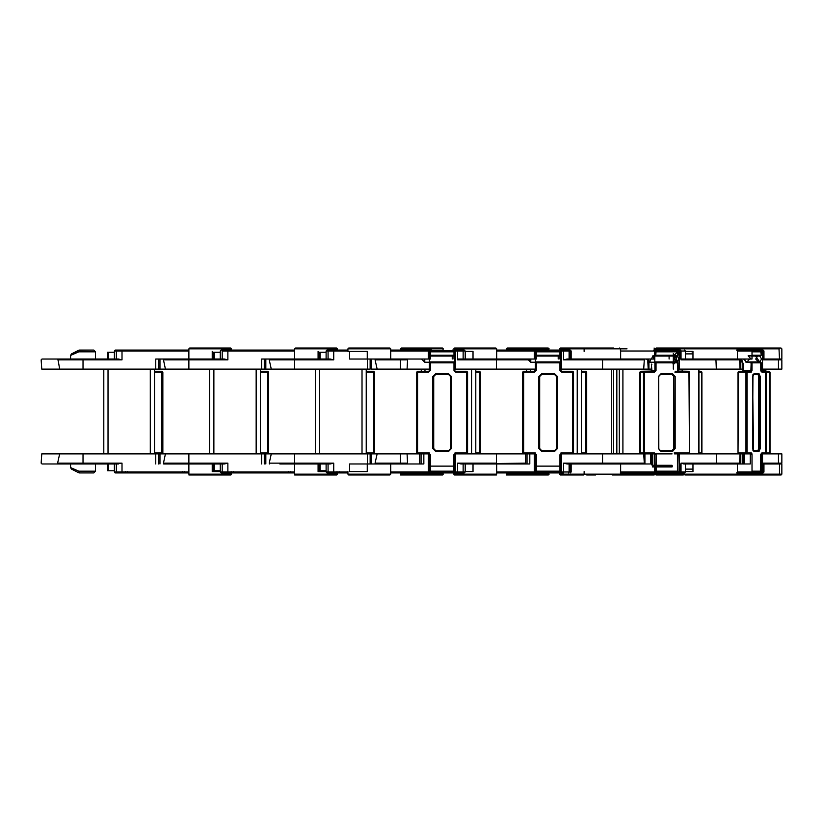 <?xml version="1.0" encoding="UTF-8"?>
<svg xmlns="http://www.w3.org/2000/svg" width="823" height="823" viewBox="0 0 823 823"><rect width="100%" height="100%" fill="white"/><g stroke="black" fill="none" stroke-linecap="round" stroke-linejoin="round"><path stroke-width="1.23" d="M659.079 474.994L658.626 474.151L655.273 474.151L656.003 474.994L683.285 474.994M557.757 472.886L509.231 472.886L559.609 472.886L560.329 474.994L583.682 474.994L584.073 474.151L559.609 474.151L654.923 474.151L654.192 474.994L612.168 474.994M231.613 472.886L230.882 474.994L189.702 474.994L188.858 474.151L231.613 474.151L203.672 474.151M337.44 472.886L336.71 474.994L295.529 474.994L294.685 474.151L337.44 474.151L309.499 474.151M443.278 472.886L442.548 474.994L401.367 474.994L400.513 474.151L443.278 474.151L415.337 474.151M552.068 472.886L549.106 472.886L548.375 474.994L507.194 474.994L506.351 474.151L549.106 474.151L521.165 474.151M481.712 474.151L453.771 474.151L454.502 474.994L496.526 474.994M375.885 474.151L347.944 474.151L348.674 474.994L375.041 474.994M655.273 472.886L648.925 472.886L655.273 472.886L655.273 474.151L781.85 474.151L781.12 474.994L699.756 474.994M781.85 369.167L778.496 369.167L781.85 369.167L781.85 359.857L778.496 359.857L781.85 359.857L781.006 359.003M738.684 359.003L739.568 359.857L740.782 359.857L739.939 359.003M654.234 472.886L684.571 472.886L680.693 472.886L681.053 472.032L685.415 472.032L685.415 463.997L737.429 463.997L715.948 463.997L716.308 463.143L740.782 463.143L739.939 463.997M480.869 474.994L496.464 474.994M174.044 463.997L212.231 463.997L212.231 471.61L220.235 471.61M184.619 471.61L184.619 472.886L188.858 472.886L115.271 472.886L116.989 472.886L116.362 472.032L116.362 463.997L122.02 463.143L83.02 463.143L83.02 463.997L57.877 463.997L57.589 463.143L83.02 463.143L83.02 453.833L423.814 453.833L423.814 463.997L349.59 463.997L349.59 471.61L367.315 471.61L367.315 463.997M70.541 463.997L70.541 467.598L78.833 471.188L95.509 471.188L95.509 463.997L96.785 463.997L72.784 463.997M182.511 350.114L127.472 350.114M212.231 351.39L212.231 359.003L155.742 359.003L155.742 369.167L159.971 369.167L158.5 369.167L158.5 359.003M114.407 359.003L122.02 359.857L118.533 359.003L83.02 359.003L114.407 359.003L114.407 350.968L116.362 350.968L116.989 350.114L115.271 350.114L188.858 350.114L188.858 359.003L224.36 359.003L227.858 359.857L222.189 359.003L222.189 350.968L222.817 350.114L221.099 350.114L294.685 350.114L233.3 350.114M203.672 348.849L231.613 348.849L188.858 348.849L188.858 350.968L122.02 350.968L122.02 359.857L83.02 359.857L83.02 369.167L59.647 369.167L57.877 359.003L118.533 359.003M79.399 350.114L93.822 350.114L78.648 350.3L71.467 353.88L79.399 350.114L78.833 351.812L70.541 355.402L70.541 359.003M189.702 348.006L188.858 348.849L189.702 348.006L230.769 348.006L204.516 348.006M116.989 350.114L188.858 350.114M122.02 350.114L125.353 350.114L122.02 350.114L122.02 350.968L114.407 350.968L115.21 350.114L114.407 350.968M95.509 471.188L93.822 472.886L79.399 472.886L78.833 471.188L78.648 472.7L71.467 469.12L78.648 472.7M204.516 474.994L230.759 474.994L189.702 474.994L188.858 474.151L188.858 472.032L188.858 472.886L182.511 472.886L182.511 471.61M83.02 453.833L41.726 453.833L41.15 463.143L41.922 463.997L68.206 463.997M279.871 463.997L318.069 463.997L318.069 471.61L326.062 471.61M290.457 471.61L290.457 472.886L294.685 472.886L288.338 472.886L288.338 471.61M230.769 348.006L231.613 350.114L234.555 350.114L221.099 350.114L288.338 350.114M318.069 351.39L318.069 359.003L261.57 359.003L261.57 369.167L265.808 369.167L264.327 369.167L264.327 359.003M294.685 350.114L294.685 350.968L227.858 350.968L227.858 359.857L188.858 359.857L188.858 369.167L159.971 369.167L159.971 359.003L174.044 359.003M309.499 348.849L337.44 348.849L294.685 348.849L295.529 348.006L336.597 348.006L310.353 348.006M163.705 359.003L188.858 359.003L188.858 359.857L163.427 359.857L163.705 359.003L224.36 359.003M116.989 472.886L185.237 472.886M310.353 474.994L336.586 474.994L295.529 474.994L294.685 474.151L294.685 472.032L294.685 472.886L291.064 472.886M222.817 472.886L294.685 472.886L221.099 472.886L222.817 472.886L222.189 472.032L222.189 463.997L224.36 463.997L163.705 463.997L163.427 463.143L188.858 463.143L188.858 472.032L114.407 472.032L115.107 472.875L114.407 472.032L114.407 463.997L107.556 463.997L107.556 470.766L114.407 470.766M336.597 348.006L337.44 350.114L340.383 350.114L326.926 350.114L347.944 350.114L337.019 350.114M326.062 352.234L319.221 352.234L319.221 359.003L330.198 359.003L333.685 359.857L330.198 359.003L294.685 359.003L330.198 359.003M347.944 350.968L333.685 350.968L333.685 359.857L294.685 359.857L294.685 369.167L265.808 369.167L265.808 359.003L279.871 359.003M370.165 359.003L370.165 369.167L367.408 369.167L367.408 359.003M415.337 348.849L443.278 348.849L400.513 348.849L401.367 348.006L442.424 348.006L416.181 348.006M328.655 472.886L347.944 472.886L326.926 472.886L328.655 472.886L328.027 472.032L328.027 463.997L330.198 463.997L294.685 463.997L294.685 463.143L333.685 463.143L330.198 463.997M403.404 463.997L407.55 463.997L403.404 463.997M407.519 359.857L400.513 359.857L400.513 369.167L371.636 369.167L371.636 359.003M521.165 348.849L549.106 348.849L506.351 348.849L507.194 348.006L548.262 348.006L522.008 348.006M626.982 348.849L559.609 348.849L584.073 348.849L583.682 348.006L560.453 348.006L613.619 348.006M699.756 348.006L781.006 348.006L778.98 348.006L779.515 359.003L781.85 359.003L763.61 359.003M724.579 474.994L754.156 474.994M763.61 463.997L781.85 463.997L781.85 474.151L779.515 474.151L778.98 474.994L781.006 474.994M781.85 463.997L779.515 463.997L779.515 474.151M691.865 351.39L692.925 351.39L692.925 359.003L683.851 359.003L715.948 359.003L716.308 369.167L677.483 369.167M685.415 353.931L692.925 353.931M750.216 350.114L763.096 350.114L750.946 350.114L752.047 350.968L752.047 359.003L692.925 359.003M685.415 351.39L692.925 351.39M759.773 361.945L761.594 359.003L777.714 359.003L778.496 359.857L778.496 369.167L761.193 369.167M779.515 348.849L655.273 348.849L658.626 348.849L659.079 348.006L656.116 348.006L736.318 348.006L682.36 348.006M692.925 469.069L685.415 469.069M712.111 474.994L698.027 474.994M737.429 472.886L763.096 472.886L736.647 472.886L737.429 472.032L752.047 472.032L750.967 472.886M683.656 463.997L684.685 463.997M685.59 463.997L692.925 463.997L692.925 471.61L685.415 471.61M781.85 453.833L778.496 453.833L781.85 453.833L781.85 463.143L778.496 463.143L781.85 463.143L781.006 463.997L762.561 463.997M744.733 453.833L750.586 453.833L740.782 453.833L742.346 453.833L742.346 463.997M643.493 359.003L644.265 359.857L563.539 359.857L567.026 359.003L620.645 359.003L570.236 359.003L570.236 351.39M681.053 359.003L685.415 359.003L685.415 350.968L681.053 350.968L685.415 350.968L684.571 350.114M651.487 369.167L648.925 369.167L648.925 362.099M644.265 359.857L643.709 369.167L648.925 369.167M739.568 359.857L740.093 369.167L740.782 369.167L716.308 369.167M742.953 369.167L740.782 369.167L740.782 359.857L681.053 359.857L681.053 350.968L679.191 350.968L679.592 350.114L653.575 350.114L654.697 350.968L654.697 359.003L602.529 359.003L602.539 369.167L559.99 369.167M679.592 350.114L653.575 350.114M620.645 472.886L647.228 472.886M679.531 472.886L670.704 472.886L669.973 472.032L679.191 472.032L679.531 472.886L620.285 472.886L620.645 472.032L654.697 472.032L653.637 472.886L620.285 472.886M560.453 474.994L583.682 474.994M570.236 471.61L570.236 463.997L620.645 463.997L567.026 463.997L563.539 463.143L644.265 463.143L643.493 463.997M740.782 453.833L740.782 463.143L739.568 463.143L740.093 453.833L740.782 453.833L679.191 453.833L679.191 472.032L681.053 472.032L681.053 463.143L716.308 463.143L716.308 453.833M644.903 463.997L644.944 453.833L640.767 453.833L650.582 453.833L650.582 463.997L620.645 463.997L620.645 474.151L619.513 474.994M557.819 472.886L496.701 472.886L496.701 472.032L534.384 472.032L533.602 472.886L496.701 472.886L533.602 472.886M557.757 350.114L509.231 350.114L568.518 350.114L556.667 350.114L559.609 350.114L560.453 348.006M472.999 359.003L472.999 351.39L465.149 351.39M536.257 350.968L534.322 350.968L534.384 359.003L457.537 359.003M643.709 369.167L602.539 369.167M480.869 348.006L454.625 348.006L495.858 348.006L496.701 348.849L453.771 348.849L481.712 348.849M569.146 359.003L569.146 350.968L571.131 350.968L561.471 350.968L562.315 350.114L533.479 350.114L534.322 350.968L533.479 350.114L562.263 350.114L561.42 350.968L561.42 369.167M563.539 350.114L570.257 350.114L562.315 350.114L563.539 350.114L563.539 359.857L588.599 359.857M559.609 472.886L535.053 472.886L535.896 472.032L540.516 472.032L540.516 472.886M465.149 471.61L472.999 471.61L472.999 463.997M495.858 474.994L454.625 474.994L495.858 474.994L496.701 474.151L496.701 463.997L529.817 463.997L529.817 453.833L455.469 453.833L455.469 472.032L456.24 472.886L390.699 472.886L403.404 472.886L390.699 472.886L390.699 472.032L428.372 472.032L427.6 472.886L390.699 472.886M568.518 472.886L569.146 472.032L569.146 463.997L567.026 463.997M450.809 472.886L464.285 472.886L457.537 472.886L457.537 472.032L465.149 472.032L465.149 463.997L496.701 463.997M644.532 463.997L644.532 453.833L561.471 453.833L560.751 454.677L560.751 471.188L559.907 471.188L560.751 471.188L560.751 454.677L559.907 454.677L559.907 471.188L535.506 471.188L536.359 472.032L559.907 472.032L560.751 471.188L559.907 472.032L536.359 472.032L536.359 454.677L534.662 452.989L535.506 454.677L536.359 454.677M530.753 359.857L457.537 359.857L463.195 359.003L463.195 350.968L465.149 350.968L457.537 350.968L457.537 350.114L464.285 350.114L452.29 350.114L464.285 350.114L452.29 350.114L456.312 350.114L455.469 350.968L455.469 369.167L454.831 369.167M430.285 350.968L428.372 350.968L428.372 359.003L428.372 355.834L455.469 355.834M375.041 348.006L348.787 348.006L389.855 348.006L390.699 348.849L390.699 350.968L390.699 350.114L431.55 350.547M367.315 359.003L367.315 351.39L347.944 351.39L349.59 351.39L349.59 359.003L428.372 359.003L424.781 359.003L424.781 362.182L424.781 359.003L428.372 359.003L428.372 350.968L390.699 350.968L390.699 359.003M535.403 369.167L455.469 369.167M347.944 471.61L347.944 474.151L390.699 474.151L389.855 474.994L348.787 474.994L389.855 474.994L348.787 474.994L389.855 474.994L390.699 474.151L390.699 463.997M462.567 472.886L463.195 472.032L463.195 463.997L457.537 463.143L461.024 463.997L525.568 463.143M513.387 463.997L496.526 463.997M429.637 362.799L429.431 354.672L429.431 355.217L454.831 355.217L453.987 356.071L453.987 351.822L454.831 351.822L454.831 355.217L453.987 355.958L454.831 355.217M453.987 355.958L430.285 356.071L429.431 355.217L429.431 351.39L429.431 363.817L430.285 364.352M454.625 355.217L454.831 363.344L453.987 361.945L430.285 361.945L429.431 362.799L430.285 362.799L430.285 361.945L429.431 362.799L429.431 370.443L430.285 370.443L429.431 370.443L428.588 372.13L428.588 371.286L417.58 371.286L417.58 372.13L416.736 372.13L417.58 372.13L417.58 371.286L428.588 371.286M453.987 364.352L454.831 363.817L454.831 351.39L453.987 350.547L453.987 351.822L453.987 351.02L430.285 350.547L429.431 351.39M429.513 465.9L429.133 453.833L428.372 453.833L428.372 472.032L453.905 472.032L453.905 454.677L454.759 454.677L455.613 452.989L467.536 452.989L466.682 452.989L466.682 372.13L467.536 372.13L466.682 372.13L466.682 371.286L466.682 372.13L455.675 372.13L455.675 371.286L455.675 372.13L466.682 372.13L466.682 452.989L454.903 452.989M428.66 452.989L429.513 454.677L430.357 454.677L428.66 452.989L416.736 452.989L417.58 452.989L417.58 453.833L417.58 372.13L417.58 452.989L429.359 452.989M57.877 359.003L83.02 359.003L83.02 359.857L57.589 359.857M95.509 359.003L95.509 351.812L78.833 351.812L78.648 350.3M122.02 472.886L122.02 463.143M161.977 452.989L162.82 452.989L161.977 452.989L161.977 453.833L161.977 452.989L154.57 452.989L161.977 452.989L161.977 372.13L162.82 372.13L161.977 372.13L161.977 371.286L161.977 452.989M212.231 463.997L220.235 463.997L220.235 472.032L294.685 472.032L294.685 463.997M231.613 350.114L222.817 350.114M227.858 350.114L227.858 350.968L222.189 350.968M227.858 472.886L227.858 463.143L224.36 463.997M267.804 452.989L268.648 452.989L267.804 452.989L267.804 453.833L267.804 452.989L260.397 452.989L267.804 452.989L267.804 372.13L268.648 372.13L267.804 372.13L267.804 371.286L267.804 452.989M318.069 463.997L326.062 463.997L326.062 472.032L347.944 472.032M337.44 350.114L347.944 350.114M333.685 350.114L333.685 350.968L326.062 350.968L328.027 350.968L328.655 350.114M295.529 348.006L294.685 348.849L294.685 359.857L269.255 359.857L269.543 359.003M416.181 474.994L442.424 474.994L401.367 474.994L400.513 472.886M333.685 472.886L333.685 463.143M269.543 463.997L269.255 463.143L294.685 463.143L294.685 453.833M373.632 452.989L374.486 452.989L373.632 452.989L373.632 453.833L373.632 452.989L366.225 452.989L373.632 452.989L373.632 372.13L374.486 372.13L373.632 372.13L373.632 371.286L373.632 452.989M400.513 359.003L400.513 359.857L375.082 359.857L375.37 359.003M522.008 474.994L548.252 474.994L507.194 474.994L506.351 472.886M375.37 463.997L375.082 463.143L400.513 463.143L400.513 463.997M479.47 452.989L480.313 452.989L479.47 452.989L479.47 453.833L479.47 452.989L475.787 452.989L479.47 452.989L479.47 372.13L480.313 372.13L479.47 372.13L479.47 371.286L479.47 452.989M627.836 474.994L612.415 474.994M654.923 472.886L654.923 474.151L626.982 474.151M586.614 452.989L586.727 372.13L585.883 371.286L581.46 371.286L585.883 371.286L581.46 371.286L585.883 371.286L586.727 372.13L586.727 452.989L585.75 452.989L585.75 372.13L581.46 372.13L585.894 372.13L585.894 452.989L581.46 452.989L585.75 452.989L585.76 453.833L586.614 452.989L586.614 372.13L585.75 372.13L585.76 371.286L586.614 372.13M701.114 453.833L701.957 452.989L701.854 372.13L698.912 372.13L701.957 372.13L701.114 371.286L698.912 371.286L701.114 371.286L698.912 371.286L701.114 371.286L701.525 372.13L701.525 452.989L698.912 452.989L701.854 452.989L701.114 453.833L701.957 452.989L701.957 372.13L701.114 371.286M761.532 371.286L769.135 371.286L769.937 372.13L769.937 452.989L769.412 452.989L769.412 372.13L769.989 372.13L761.851 372.13L766.182 372.13L766.12 452.989L766.12 372.13L765.339 371.286L761.275 371.286M765.802 369.167L765.802 370.443L765.277 369.167M762.119 350.114L762.561 350.968L763.96 350.968L762.561 350.968L762.561 369.167M762.582 472.886L763.363 472.032L762.088 472.886M769.412 372.13L769.135 371.286L765.339 371.286L765.668 452.989L769.937 452.989L769.135 453.833L769.412 452.989M766.182 372.13L765.339 371.286L761.069 371.286L761.851 372.13L760.74 370.443L760.74 362.799L751.996 362.799L751.996 370.443L751.337 372.13L747.068 372.13L747.068 452.989L745.957 452.989L745.957 372.13L738.025 372.13L738.025 452.989L738.087 372.13L738.869 371.286L750.555 371.286L743.138 371.286L743.467 364.887L741.091 359.003M747.068 372.13L745.957 372.13L746.286 371.286L747.068 372.13M753.323 374.455L752.531 376.574L753.539 450.706L752.531 448.545L752.983 376.574L754.125 373.611L759.053 373.611L760.205 376.574L759.094 376.574L758.281 374.455L753.539 374.403L752.983 376.574M760.205 376.574L760.205 448.545L759.094 448.545L759.094 376.574L757.89 374.455L752.963 374.455M751.996 355.217L761.254 355.217L760.74 351.822M750.843 356.071L760.411 356.071L761.193 355.217L761.193 351.822L761.254 355.217L760.411 356.071L751.214 356.071M751.996 370.443L750.885 370.443L751.214 361.945L760.411 361.945L750.627 361.945L751.996 362.799L745.648 361.986M752.027 471.188L760.709 471.188M736.318 474.994L737.429 474.151L737.429 463.997L750.278 463.997L750.278 453.833L752.047 453.833L752.047 472.032L760.38 472.032L761.162 471.188L761.224 454.677L760.637 454.677L760.38 472.032L751.245 472.032M692.925 351.812L691.865 351.812M715.948 359.003L683.851 359.003L681.053 359.857L684.273 359.857M684.571 472.886L685.415 472.032L684.685 472.032M675.446 356.071L677.885 362.799L678.193 371.06L688.604 371.286L689.448 372.13L689.448 452.989L688.964 372.13L679.016 372.13L677.483 370.443L677.483 362.799L654.758 362.799L654.758 355.217L675.899 355.217M677.71 362.799L676.845 361.945L655.417 361.945L656.054 362.799L656.054 370.443L654.522 372.13L644.574 372.13L644.574 452.989L643.442 452.989L643.442 372.13L639.924 372.13L650.355 372.13L651.682 371.286M651.487 364.887L651.178 371.06L640.767 371.286L644.214 371.286L644.574 372.13L643.442 372.13L644.214 371.286L654.162 371.286L654.923 370.443L654.923 362.799L655.694 361.945L677.123 361.945L653.987 362.182M656.054 370.443L651.487 370.443L650.726 371.286L640.767 371.286L640.006 372.13L640.407 452.989L640.407 372.13L640.767 371.286L654.162 371.286L654.522 372.13M658.575 376.574L658.575 448.545L660.488 450.654L671.969 450.654L673.883 448.545L673.883 376.574L671.969 374.455L660.488 374.455L658.575 376.574L658.75 448.545L658.349 376.574L661.023 373.611L672.504 373.611L675.189 376.574L674.058 376.574L672.144 374.455L660.663 374.455L658.349 376.574M660.488 374.455L658.75 376.574L658.832 448.545L659.676 450.325L660.663 450.654L672.144 450.654L674.058 448.545L673.883 376.574M675.189 376.574L675.189 448.545L673.883 448.545M677.123 356.071L677.967 355.217L677.967 351.822L677.236 351.02L677.967 351.822L677.885 355.217L677.123 356.071L655.52 356.071L677.123 356.071L655.52 356.071L677.123 356.071L677.483 355.217L677.483 351.822L656.054 351.822L655.694 356.071L654.923 355.217L654.923 351.822L656.054 351.822L655.808 351.02L676.043 350.547L674.13 351.822M677.885 362.799L677.123 361.945L677.885 362.799M677.123 361.945L677.967 362.799L677.483 370.443L678.646 371.286L688.604 371.286L688.964 372.13M651.405 364.887L651.888 370.443L651.405 364.887M677.813 471.188L677.051 472.032L654.697 472.032L677.051 472.032L655.756 472.032L656.126 471.188L677.411 471.188L677.411 454.677L677.782 471.188M654.697 471.188L656.126 471.188L656.126 454.677L654.583 452.989L654.223 453.833L656.126 454.677M560.71 350.968L561.471 350.968L561.471 369.167M540.516 472.032L557.49 472.032M562.243 472.886L560.648 472.886L559.805 472.032L561.471 472.032L562.243 472.886L563.539 472.886L563.539 472.032L571.131 472.032L570.277 472.886M434.606 472.032L434.606 472.886L403.404 472.886L453.771 472.886L453.771 474.151L496.701 474.151M559.99 370.443L560.833 370.443L560.833 362.799L560.833 370.443L561.677 371.286L572.685 371.286L573.528 372.13L573.528 452.989L572.685 452.989L572.685 372.13L561.687 372.13L559.99 370.443L559.99 362.799L535.434 362.799L535.434 355.217L560.833 355.217L560.833 362.799L559.99 362.799L559.99 361.945L536.277 361.945L535.629 362.799M573.528 452.989L572.685 453.833L573.528 452.989L573.528 372.13L572.685 372.13L572.685 371.286L561.677 371.286L561.687 372.13M536.287 370.443L534.59 372.13L523.582 372.13L523.582 452.989L522.698 452.989L522.698 372.13L522.698 452.989L522.698 372.13L523.582 371.286L534.59 371.286L535.434 370.443L535.434 362.799L536.277 361.945L559.99 361.945L560.833 362.799L559.99 361.945L536.277 361.945L536.287 370.443L535.434 370.443L535.434 363.972M522.698 372.13L523.551 371.286L534.549 371.286L535.403 370.443L534.549 371.286L523.551 371.286L523.582 372.13L522.728 372.13L523.551 371.286L534.59 371.286L534.59 372.13M557.449 376.574L557.449 448.545L556.595 448.545L556.595 376.574L554.476 374.455L541.781 374.455L539.662 376.574L539.662 448.545L538.818 448.545L538.818 376.574L541.791 373.611L554.486 373.611L557.449 376.574L554.476 374.455L541.781 374.455L538.818 376.574M560.792 354.878L560.833 351.822L560.833 355.217L559.99 356.071L536.277 356.071L559.99 356.071L536.277 356.071L559.99 356.071L559.99 351.822L560.833 351.822L559.979 350.547L559.959 351.822M536.246 351.822L536.267 350.547L535.434 351.822L536.287 351.822L536.277 356.071L535.434 355.217L535.434 351.822L535.403 370.443L534.549 372.13L523.541 372.13L523.541 452.989L535.32 452.989M427.528 350.114L403.404 350.114L427.528 350.114L428.372 350.968L427.528 350.114L390.699 350.114L390.699 348.849L347.944 348.849L375.885 348.849M454.625 348.006L453.771 350.114L452.29 350.547M496.526 359.003L461.024 359.003L496.526 359.003L496.526 369.167M449.235 472.032L449.235 472.886M430.357 454.677L430.357 471.188L454.759 471.188L453.905 472.032L430.357 472.032L430.357 471.188L429.513 471.188L429.513 454.677L429.513 471.188L430.357 472.032L451.662 472.032M430.285 362.182L453.987 362.182M453.987 351.822L430.285 351.822L430.285 351.02L429.431 351.822L430.285 351.822L430.285 350.547L453.987 350.547L454.831 351.39M448.484 373.611L451.446 376.574L448.484 374.455L435.779 374.455L433.67 376.574L433.67 448.545L432.816 448.545L432.816 376.574L435.779 373.611L448.484 373.611L448.484 374.455L435.779 374.455L435.779 373.611M451.446 376.574L451.446 448.545L450.603 448.545L450.603 376.574L448.484 374.455L435.779 374.455L432.816 376.574M453.987 359.003L453.987 356.071L430.285 356.071L430.285 359.003M430.285 355.958L429.431 355.217L430.285 356.071L430.285 351.822M454.831 362.799L453.987 361.945L454.831 362.799L454.831 370.443L453.987 370.443L455.675 371.286L466.682 371.286L467.536 372.13L467.536 452.989L466.682 453.833L454.903 453.833L466.682 453.833M429.431 364.887L430.285 364.887L430.285 370.443L430.285 362.799L453.987 362.799L453.987 370.443L455.675 372.13M433.67 376.574L433.67 448.545L435.779 451.508L432.816 448.545M451.446 448.545L448.484 451.508L450.603 448.545L450.603 376.574M455.613 453.833L454.749 454.677L454.749 471.188L453.905 471.188M559.99 356.071L560.833 355.217L559.99 356.071L560.833 355.217L560.833 351.812L559.99 351.02L559.99 351.822L536.287 351.822L536.277 351.02L559.979 350.547L536.267 350.547L535.423 351.318L535.403 363.828M560.823 354.723L560.617 362.799M220.235 352.234L213.394 352.234L213.394 359.003L220.235 359.003L220.235 350.968L221.078 350.114M220.235 472.032L221.078 472.886M326.062 359.003L326.062 350.968L326.916 350.114M326.062 472.032L326.916 472.886M778.496 359.857L763.363 359.857L763.96 359.044L763.96 350.968L763.116 350.114M763.939 463.997L763.96 472.032L763.116 472.886M675.035 359.003L676.053 362.501L675.416 362.182M677.411 471.188L677.895 454.677L678.584 453.833L677.617 453.833L679.191 453.833M571.131 359.003L571.131 350.968L570.277 350.114M465.149 359.003L465.149 350.968L464.306 350.114M465.149 472.032L464.306 472.886M760.38 472.032L761.224 471.188L761.265 453.782L761.82 452.989L766.12 452.989L765.339 453.833L761.038 453.833M443.278 350.114L442.424 348.006M549.106 350.114L548.262 348.006M654.923 350.114L654.079 348.006M766.357 372.13L765.277 370.443L761.254 370.443L761.285 371.327M742.768 371.43L742.367 372.13M742.665 452.989L743.066 453.689M559.979 355.958L536.277 355.958L535.629 355.217M347.944 351.39L347.944 348.849L348.787 348.006M159.971 463.997L159.971 453.833M108.42 470.766L108.42 463.997M70.541 467.598L71.467 469.12M71.467 353.88L70.541 355.402M103.77 369.167L103.77 453.833M107.998 453.833L107.998 369.167L107.998 453.833L150.331 453.833L150.331 369.167L150.331 453.833M107.998 369.167L150.331 369.167M154.57 453.833L154.57 369.167M213.394 352.234L213.394 359.003L212.231 359.003M83.02 369.167L155.742 369.167M59.647 369.167L41.726 369.167L41.15 359.857L41.922 359.003L68.206 359.003M107.556 352.234L107.556 359.003L107.556 352.234L114.407 352.234M125.353 471.61L125.353 472.886M107.556 470.766L107.556 463.997L96.785 463.997M118.533 463.997L83.02 463.997M57.589 463.143L59.647 453.833M161.977 371.286L154.57 371.286L161.977 371.286L154.57 371.286L161.977 371.286L162.82 372.13L162.82 452.989L161.977 453.833M265.808 463.997L265.808 453.833M213.394 470.766L213.394 463.997L213.394 470.766L220.235 470.766M214.258 470.766L214.258 463.997M209.598 369.167L209.598 453.833M213.836 453.833L213.836 369.167L213.836 453.833L256.159 453.833L256.159 369.167L256.159 453.833M213.836 369.167L256.159 369.167M260.397 453.833L260.397 369.167M319.221 352.234L319.221 359.003L318.069 359.003M188.858 369.167L261.57 369.167M165.474 369.167L163.427 359.857M231.191 471.61L231.191 472.886M163.427 463.143L165.474 453.833M267.804 371.286L260.397 371.286L267.804 371.286L260.397 371.286L267.804 371.286L268.648 372.13L268.648 452.989L267.804 453.833M371.636 463.997L371.636 453.833M319.221 470.766L319.221 463.997L319.221 470.766L326.062 470.766M320.085 470.766L320.085 463.997M315.425 369.167L315.425 453.833M319.663 453.833L319.663 369.167L319.663 453.833L361.997 453.833L361.997 369.167L361.997 453.833M319.663 369.167L361.997 369.167M366.225 453.833L366.225 369.167M401.367 348.006L400.513 350.114M294.685 369.167L367.408 369.167M271.302 369.167L269.255 359.857M337.019 471.61L337.019 472.886M269.255 463.143L271.302 453.833M373.632 371.286L366.225 371.286L373.632 371.286L366.225 371.286L373.632 371.286L374.486 372.13L374.486 452.989L373.632 453.833M421.263 369.167L421.263 371.286M507.194 348.006L506.351 350.114M400.513 369.167L407.056 369.167L407.55 359.003M377.14 369.167L375.082 359.857M375.082 463.143L377.14 453.833M479.47 371.286L475.787 371.286L479.47 371.286L475.787 371.286L479.47 371.286L480.313 372.13L480.313 452.989L479.47 453.833M513.367 463.997L511.35 463.997M684.952 474.994L697.739 474.994L684.952 474.994M766.326 452.989L765.534 453.833M758.662 355.834L748.148 355.834L751.08 359.003M761.594 359.003L759.773 356.071M757.561 356.071L755.74 359.003L758.662 362.182L746.759 362.182L743.827 359.003M736.318 348.006L737.429 348.849L737.429 350.968L736.647 350.114L750.946 350.114M658.626 348.849L658.626 350.114M658.626 474.151L658.626 472.886M763.96 463.956L763.363 463.143L778.496 463.143L778.496 453.833L762.561 453.833L765.339 453.833L766.182 452.989M752.047 472.032L762.561 472.032L762.561 453.833L761.254 453.833M752.963 450.654L757.89 450.654L758.703 448.545L758.703 376.574M757.89 374.455L759.053 373.611M747.397 362.099L750.627 361.945L750.514 362.799M753.323 450.654L758.281 450.654L758.703 448.545M738.54 372.13L738.025 452.989L738.869 453.833L738.54 452.989L745.957 452.989L746.286 453.833L747.068 452.989L751.368 452.989L750.586 453.833M757.89 450.654L759.053 451.508L754.125 451.508L752.983 448.545M651.538 359.003L652.896 355.834L654.244 359.003L650.993 359.003L649.635 362.182L648.277 359.003M676.866 356.071L676.022 359.003L677.401 362.182L678.738 359.003L677.38 355.834L652.896 355.834M619.513 348.006L620.645 348.849L620.645 350.968L620.285 350.114M584.073 348.849L584.073 351.39M677.38 350.968L679.191 350.968L679.191 369.167M648.174 369.167L647.763 361.575M584.073 474.151L584.073 471.61M739.568 463.143L738.684 463.997M715.948 463.997L683.851 463.997L681.053 463.143M654.697 466.168L672.113 466.168M672.072 465.262L652.762 465.262L652.762 453.833L672.072 453.833M650.582 453.833L654.697 453.833L654.697 472.032L663.966 472.032L663.605 472.886M672.504 373.611L672.144 374.455L660.663 374.455L661.023 373.611M654.882 362.223L654.758 362.799M678.646 371.286L677.689 371.286L679.016 372.13M674.85 372.13L684.798 372.13L685.158 371.286L675.21 371.286L685.158 371.286L685.929 372.13M654.697 454.677L654.964 471.188L655.756 472.032M688.964 452.989L688.604 453.833L678.584 453.833L677.782 454.677L678.944 452.989L689.365 452.989L688.604 453.833L678.584 453.833L678.944 452.989M651.425 453.833L651.055 452.989L640.407 452.989L640.767 453.833L644.944 453.833L640.767 453.833L640.006 452.989L643.442 452.989L644.214 453.833L644.574 452.989L654.583 452.989M652.372 466.96L672.113 466.96L652.372 466.96M674.51 453.833L685.158 453.833L674.51 453.833M671.969 450.654L672.504 451.508L661.023 451.508L658.349 448.545M658.575 448.545L661.023 451.508M561.471 359.003L561.461 362.182L561.471 359.003M496.701 348.849L496.701 350.968L496.701 350.114L533.53 350.114L534.384 350.968L534.384 359.003L530.784 359.003L530.763 362.182L530.753 359.003M535.506 466.055L535.104 453.957M535.547 466.168L560.196 466.168M560.01 454.677L560.679 453.833L560.679 464.748L559.907 465.129M643.709 453.833L644.265 463.143M563.539 463.143L563.539 472.032L561.471 472.032L561.471 453.833M535.104 453.833L534.384 453.833L534.384 472.032L535.896 471.898M534.384 453.833L529.817 453.833M541.791 373.611L539.662 376.574L539.662 448.545L541.781 450.654L539.662 448.545L541.781 450.654L554.476 450.654L556.595 448.545L556.595 376.574L554.486 374.455L541.781 374.455L539.662 376.574L539.662 448.545L541.781 450.654L554.486 450.654L556.595 448.545L554.486 451.508L541.791 451.508L538.818 448.545M560.802 370.443L561.646 371.286L572.654 371.286L561.646 371.286L560.802 370.443L561.677 371.286M536.185 454.677L535.331 453.833L523.551 453.833L535.331 453.833M535.506 454.677L535.516 471.188L535.516 454.677L534.662 453.833L523.551 453.833L522.728 452.989M560.864 452.989L572.654 452.989L572.654 453.833L560.875 453.833L572.685 453.833L572.685 452.989L561.615 452.989L560.751 454.677M407.056 453.833L407.55 463.997L419.576 463.997L419.576 453.833M475.787 369.167L475.787 453.833M424.987 371.286L424.987 369.167M429.431 369.167L407.056 369.167M389.855 348.006L390.699 350.114M431.55 350.114L403.404 350.114M457.537 359.857L457.537 350.968L455.469 350.968L457.537 350.114M456.24 472.886L454.718 472.886L453.874 472.032L457.537 472.032L457.537 463.143L496.526 463.143L496.526 453.833M429.596 466.168L454.245 466.168M455.469 453.833L454.708 453.833L454.708 464.748L453.905 465.139M428.372 453.833L423.814 453.833M429.513 454.677L428.66 453.833L417.58 453.833L416.736 452.989L416.736 372.13L417.58 371.286M433.67 448.545L435.779 450.654L448.484 450.654L450.603 448.545M430.285 356.071L453.987 356.071M430.285 361.945L453.987 361.945L430.285 361.945M430.213 454.677L429.359 453.833L417.58 453.833L429.359 453.833M454.708 453.854L454.049 454.677M435.779 450.654L448.484 450.654M155.742 463.997L155.742 453.833M116.362 359.003L116.362 350.968M107.556 359.003L96.785 359.003M127.472 471.61L127.472 472.886M158.5 453.833L158.5 463.997M154.57 372.13L161.977 372.13L154.57 372.13M261.57 463.997L261.57 453.833M233.3 471.61L233.3 472.886M188.858 453.833L188.858 463.143L227.858 463.143M264.327 453.833L264.327 463.997M260.397 372.13L267.804 372.13L260.397 372.13M367.408 463.997L367.408 453.833M328.027 359.003L328.027 350.968M339.138 471.61L339.138 472.886M370.165 453.833L370.165 463.997M366.225 372.13L373.632 372.13L366.225 372.13M400.513 453.833L400.513 463.143L407.519 463.143M475.787 372.13L479.47 372.13L475.787 372.13M585.883 453.823L586.727 452.989L585.883 453.833M613.577 369.167L613.577 453.833M765.874 371.286L765.802 370.443M698.583 453.833L698.583 369.167M682.154 369.167L682.154 371.286M752.047 350.968L737.429 350.968L737.429 359.003M762.561 350.968L760.514 350.968M763.363 359.857L763.363 350.968L762.582 350.114M749.681 359.003L746.759 362.182L743.581 359.003M754.115 472.886L753.837 472.032M777.714 463.997L778.496 463.143M762.561 472.032L763.363 472.032L763.363 463.143M743.406 453.833L743.406 463.997M744.373 463.997L744.373 453.833M751.317 350.968L755.504 351.02M761.193 370.443L760.74 362.799M752.027 454.677L751.368 452.989M765.339 453.833L765.668 452.989L761.82 452.989L761.162 454.677M760.205 448.545L759.053 451.508M743.323 463.997L743.323 454.677M738.54 452.989L738.869 453.833M743.467 364.887L743.467 370.443L750.885 370.443L750.555 371.286L751.337 372.13M745.597 361.925L744.558 359.003M741.544 359.003L743.118 363.817M756.46 355.217L760.37 355.217L760.04 356.071L750.463 355.958M755.473 356.071L760.37 362.799M748.889 350.547L760.709 351.03L761.193 351.822L751.996 351.822M760.411 356.071L760.74 355.217M742.84 364.352L743.015 364.887M753.343 374.455L754.125 373.611M750.843 454.677L750.278 454.677M743.704 454.677L743.704 463.997M753.343 450.654L754.125 451.508M680.734 463.997L680.405 472.886M680.405 350.114L680.734 359.003M619.266 453.833L619.266 369.167M622.877 369.167L622.877 453.833M654.697 350.968L620.645 350.968L620.645 359.003M669.078 359.003L669.078 356.071M673.307 353.458L673.307 369.167M681.053 350.968L680.693 350.114M668.718 350.114L669.037 350.547M674.078 350.114L673.409 350.547M647.567 472.886L653.637 472.886M651.682 464.748L651.682 453.833M655.036 362.357L655.417 361.945M653.483 350.968L655.808 351.02L654.697 351.658M675.189 448.545L672.504 451.508M685.929 452.989L685.158 453.833L684.798 452.989L674.15 452.989M672.617 466.106L652.598 466.106M652.392 453.833L652.598 454.677M672.689 362.182L673.235 364.352M676.773 355.958L677.71 355.217L676.773 355.958L655.036 355.659M676.043 355.515L654.614 355.515L653.123 359.003M674.551 359.003L675.241 356.071M674.284 363.817L673.8 356.071M673.986 355.217L677.885 351.822L676.043 350.547L653.267 350.968M654.697 355.577L655.52 356.071M651.291 364.095L651.806 364.352M650.726 371.286L650.355 372.13M527.029 463.997L527.029 453.833M577.252 453.833L577.252 369.167M534.878 371.214L534.878 369.167L534.919 371.204M496.701 350.114L533.53 350.114M557.819 350.114L509.231 350.114M534.384 350.968L496.701 350.968L496.701 359.003M567.026 359.003L602.529 359.003M534.322 359.003L534.322 350.968L533.479 350.114M558.231 359.003L558.231 356.071M569.146 350.968L568.518 350.114M555.155 472.032L555.144 472.886M602.529 463.997L602.539 453.833M536.267 362.182L559.969 362.182L559.949 364.352M534.662 453.833L523.582 453.833L523.582 452.989L534.662 452.989M561.615 452.989L559.907 454.677M557.449 448.545L554.486 451.508M536.246 364.887L536.246 370.443L534.549 372.13M561.646 372.13L572.654 372.13L572.654 371.286L573.528 372.13M559.979 355.515L536.267 355.515L536.257 359.003M559.959 359.003L559.969 356.071M560.802 363.817L560.792 363.138M536.277 355.958L535.434 355.217L536.277 356.071M554.486 373.611L554.486 374.455M559.907 471.188L559.907 472.032L536.359 472.032L535.506 471.188M541.781 450.654L541.791 451.508M421.057 463.997L421.057 453.833M471.558 453.833L471.558 369.167L471.558 453.833M429.225 370.998L429.225 369.167L429.225 370.998M453.771 350.114L452.29 350.114M452.29 359.003L452.29 356.071M463.195 350.968L462.567 350.114M429.966 471.939L429.122 472.886L427.6 472.886M403.404 472.886L453.771 472.886M428.588 372.13L417.58 372.13L428.588 372.13L430.285 370.443M455.613 452.989L453.905 454.677M448.484 451.508L435.779 451.508M453.987 364.887L453.987 370.443M455.675 371.286L466.682 371.286M454.759 454.677L454.759 471.188L453.905 472.032L430.357 472.032L429.513 471.188M428.66 453.833L417.58 453.833M108.42 352.234L108.42 359.003M95.509 351.812L93.822 350.114M189.702 474.994L188.858 474.994L189.702 474.994M214.258 352.234L214.258 359.003M295.529 474.994L294.685 474.994L295.529 474.994M320.085 352.234L320.085 359.003M401.367 474.994L400.513 474.994L401.367 474.994M507.194 474.994L506.351 474.994L507.194 474.994M526.545 369.167L526.545 371.286M611.407 369.167L611.407 453.833M781.006 348.006L781.85 348.849L781.85 359.003M769.135 453.833L769.989 452.989L769.989 372.13L769.135 371.286M765.946 371.286L765.843 369.167M698.912 453.833L698.912 369.167M656.116 348.006L655.273 350.114M743.241 453.833L743.241 463.997M758.086 362.501L748.889 362.501L750.555 361.966M758.086 355.515L748.889 355.515M761.254 370.443L761.254 362.799L760.411 361.945M741.019 359.003L742.953 364.887L742.953 370.443M743.251 454.677L743.251 463.997M616.839 453.833L616.839 369.167M646.466 359.003L649.635 362.182L677.38 362.182M586.696 474.994L595.667 474.994M651.559 453.833L651.559 464.933M676.043 362.501L654.614 362.501M688.604 371.286L689.448 372.13L689.448 452.989L688.604 453.833M640.767 453.833L639.924 452.989L639.924 372.13L640.767 371.286M525.568 463.997L525.568 453.833M534.364 355.834L561.461 355.834M581.46 453.833L581.46 369.167M530.66 371.286L530.66 369.167M527.594 359.003L530.763 362.182L561.461 362.182M571.131 463.997L571.131 472.032M560.833 362.799L559.99 361.945M421.602 359.003L424.781 362.182L455.469 362.182M453.987 355.515L430.285 355.515M454.625 362.799L454.831 363.344M429.637 355.217L429.431 354.672"/></g></svg>
